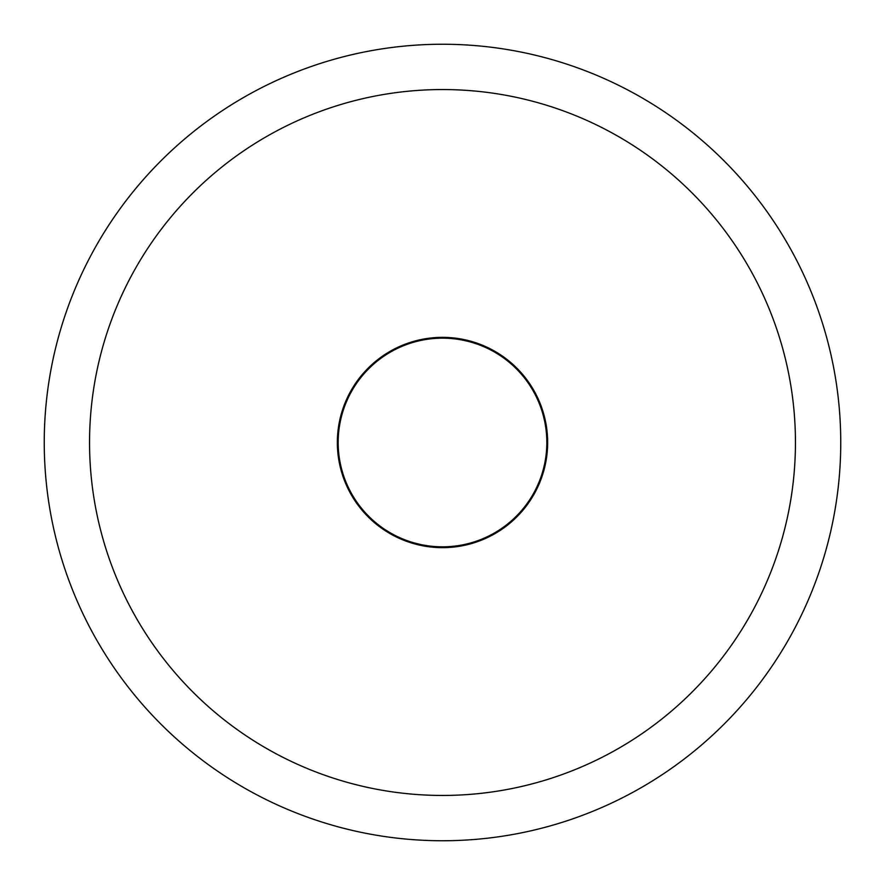 <?xml version="1.0" encoding="UTF-8"?>
<svg xmlns="http://www.w3.org/2000/svg" width="885" height="885" viewBox="0 0 885 885"><rect width="100%" height="100%" fill="white"/><g stroke="black" fill="none" stroke-linecap="round" stroke-linejoin="round"><path stroke-width="1.33" d="M840.75 442.5A398.25 398.25 0 0 1 442.5 840.75A398.25 398.25 0 0 1 44.25 442.5A398.25 398.25 0 0 1 442.5 44.25A398.25 398.25 0 0 1 840.75 442.5M89.551 442.5A352.949 352.949 0 0 1 442.5 89.551A352.949 352.949 0 0 1 795.449 442.5A352.949 352.949 0 0 1 442.5 795.449A352.949 352.949 0 0 1 89.551 442.5M546.83 442.5A104.33 104.33 0 0 1 442.5 546.83A104.33 104.33 0 0 1 338.17 442.5A104.33 104.33 0 0 1 442.5 338.17A104.33 104.33 0 0 1 546.83 442.5A104.33 104.33 0 0 0 442.5 338.17A104.33 104.33 0 0 0 338.17 442.5M337.351 442.5A105.149 105.149 0 0 1 442.5 337.351A105.149 105.149 0 0 1 547.649 442.5A105.149 105.149 0 0 1 442.5 547.649A105.149 105.149 0 0 1 337.351 442.5"/></g></svg>
